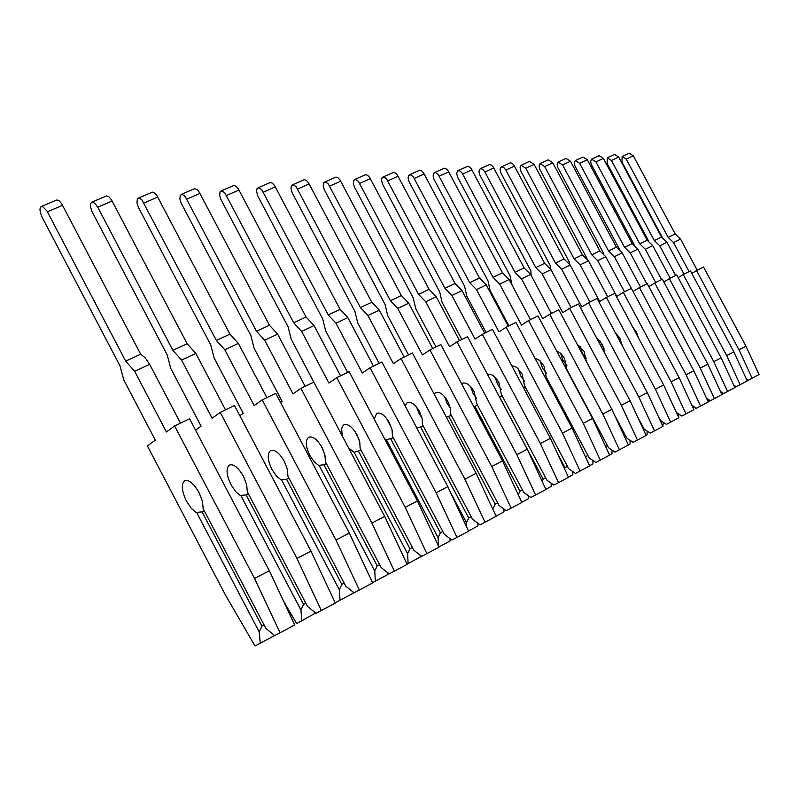 <?xml version="1.0" encoding="UTF-8"?>
<svg xmlns="http://www.w3.org/2000/svg" width="799" height="799" viewBox="0 0 799 799"><rect width="100%" height="100%" fill="white"/><g stroke="black" fill="none" stroke-linecap="round" stroke-linejoin="round"><path stroke-width="1.2" d="M196.824 512.848L259.226 631.939L260.234 643.215L255.011 645.972L225.538 595.185L147.406 445.952L155.316 440.139L123.815 380.004L119.96 365.822L42.077 217.158L40.3 212.424L39.97 209.078L40.699 206.921L42.597 206.522L46.981 210.996L125.683 361.138L134.641 371.305L166.432 431.969L174.601 425.967L254.551 578.446L280.049 632.788L274.666 635.624L265.897 628.374L203.176 508.693L202.437 501.283L199.081 492.673C193.688 483.345 188.834 479.4 184.499 480.828C181.053 484.274 181.703 491.035 186.457 501.123L191.46 508.524L196.095 512.479L202.057 511.869L204.264 510.771M125.683 361.138L140.674 354.197L145.298 357.902L149.633 364.314L180.484 423.14M264.129 624.998L261.952 626.156L202.057 511.869M259.226 631.939L261.952 626.156M274.596 635.565L260.234 643.215M41.488 206.442L56.919 199.95L59.216 200.899L61.703 203.775L140.674 354.197M174.601 425.967L189.593 418.766L269.343 570.766L294.751 624.948L280.049 632.788M269.343 570.766L254.551 578.446M195.555 430.132L201.068 426.167L170.816 368.519L167.201 354.906L91.955 211.495L90.537 206.971L90.667 203.415L92.205 202.057L94.951 203.385L97.738 207.201L172.904 350.371L181.593 360.089L212.115 418.217L220.224 412.384L296.958 558.431L321.358 610.516L316.044 613.312L307.515 606.431L247.31 491.765L246.671 484.633L243.475 476.374C238.292 467.445 233.558 463.69 229.283 465.108C225.847 468.454 226.397 474.966 230.951 484.633L235.785 491.715L240.299 495.48L246.052 494.881L248.339 493.732M172.904 350.371L187.146 343.74L195.835 353.418L225.488 409.847M241.018 495.829L300.923 609.957L301.782 620.823L296.619 623.54L283.735 601.447M305.817 603.195L303.55 604.404L246.052 494.881M300.923 609.957L303.55 604.404M315.585 612.943L301.782 620.823M91.925 202.097L106.617 195.885L108.864 196.784L111.281 199.54L187.146 343.74M220.224 412.384L234.467 405.512L311.011 551.13L335.33 603.065L321.358 610.516M311.011 551.13L296.958 558.431M239.82 415.7L243.206 413.303L214.102 357.952L210.706 344.858L138.307 207.131L136.969 202.796L137.358 198.911L139.076 198.062L141.842 199.79L216.369 340.454L224.799 349.762L254.152 405.562L262.192 399.89L335.95 540.034L359.34 590.032L354.107 592.788L345.817 586.236L287.93 476.184L287.38 469.313L284.324 461.383C279.33 452.813 274.716 449.228 270.501 450.626C267.086 453.892 267.565 460.164 271.93 469.442L276.604 476.244L280.998 479.829L286.551 479.25L288.908 478.062M216.369 340.454L229.922 334.122L238.362 343.39L266.896 397.612M281.697 480.159L339.305 589.722L340.034 600.209L335.19 602.766M344.179 583.14L341.842 584.379L286.551 479.25M339.305 589.722L341.842 584.379M353.148 592.039L353.228 593.178L340.034 600.209M138.377 198.102L152.379 192.13L154.597 192.988L156.944 195.635L229.922 334.122M262.192 399.89L275.745 393.328L349.333 533.073L372.654 582.94L359.34 590.032M349.333 533.073L335.95 540.034M280.579 402.496L282.127 401.418L254.092 348.184L250.886 335.57L181.143 203.096L179.875 198.931L180.304 195.196L182.412 194.447L185.168 196.534L256.509 331.295L264.699 340.224L292.973 393.887L300.923 388.354L371.925 523.055L394.396 571.135L389.233 573.852L381.163 567.6L325.423 461.802L324.953 455.17L322.037 447.54C317.213 439.3 312.729 435.874 308.564 437.263C305.188 440.439 305.588 446.491 309.782 455.41L314.307 461.942L318.581 465.378L323.955 464.808L326.372 463.59M320.938 445.592L323.635 450.996M256.509 331.295L269.443 325.223L277.633 334.122L305.148 386.307M319.27 465.687L374.751 571.025L375.37 581.163L372.524 582.661M379.595 564.613L377.198 565.882L323.955 464.808M374.751 571.025L377.198 565.882M387.865 572.793L387.964 574.451L375.37 581.163M181.293 194.407L194.676 188.674L196.854 189.483L199.141 192.03L269.443 325.223M300.923 388.354L313.847 382.082L384.699 516.404L407.1 564.364L394.396 571.135M384.699 516.404L371.925 523.055M313.817 382.102L291.156 339.126L288.129 326.961L220.844 199.36L219.635 195.346L220.095 191.74L222.182 191.011L224.869 193.018L293.692 322.806L301.652 331.395L328.918 383.061L336.779 377.677L405.223 507.335L426.836 553.637L421.762 556.314L413.902 550.341L360.159 448.479L359.76 442.077L356.963 434.716C352.299 426.786 347.925 423.51 343.83 424.878L342.232 426.746L341.622 428.973L342.332 436.074M354.946 431.39L359.071 439.64M361.058 450.187L354.087 452.284L348.604 447.979M293.692 322.806L306.057 316.983L314.027 325.543L340.574 375.83M354.087 452.284L407.59 553.717L408.109 563.515L406.981 564.114M412.384 547.465L409.957 548.753L358.601 451.425M407.59 553.717L409.957 548.753M420.054 555.015L420.164 557.093L408.109 563.515M221.053 190.991L233.877 185.458L236.005 186.237L238.232 188.694L306.057 316.983M336.779 377.677L349.133 371.665L417.438 500.973L438.981 547.165L426.836 553.637M417.438 500.973L405.223 507.335M347.625 372.404L325.602 330.716L322.736 318.961L257.747 195.885L256.529 191.301L257.078 188.534L259.126 187.825L261.762 189.753L328.239 314.926L335.979 323.196L362.307 373.013L370.067 367.77L436.134 492.743L456.948 537.397L451.964 540.034L444.314 534.311L392.419 436.114L392.079 429.912L389.393 422.811C384.888 415.16 380.614 412.014 376.589 413.373L374.282 419.265M386.816 418.746L391.73 428.554M393.278 437.742L386.426 439.82L384.639 438.891M328.239 314.926L340.074 309.333L347.825 317.573L373.483 366.102M386.426 439.82L438.092 537.637L438.481 546.087M442.846 531.545L440.389 532.843L390.801 438.991M438.092 537.637L440.389 532.843M449.977 538.546L450.077 540.963L438.881 546.935M258.007 187.805L270.312 182.472L272.399 183.221L274.566 185.588L340.074 309.333M370.067 367.77L381.902 361.997L447.83 486.651L468.594 531.195L456.948 537.397M447.83 486.651L436.134 492.743M379.106 363.355L357.702 322.876L354.976 311.52L292.134 192.649L290.976 188.224L291.525 185.548L293.553 184.849L296.129 186.716L360.409 307.585L367.949 315.555L393.398 363.655L401.048 358.541L464.898 479.17L484.983 522.276L480.079 524.873L472.618 519.39L422.461 424.589L422.172 418.586L419.595 411.725C415.23 404.344 411.066 401.318 407.1 402.666L405.063 405.792M416.609 407.19L419.036 413.443L422.032 417.987M423.29 426.147L416.908 428.184M360.409 307.585L371.775 302.202L379.315 310.142L404.134 357.033M450.576 492.534L466.506 522.656L466.676 527.09M471.2 516.713L468.723 518.022L420.793 427.415M466.506 522.656L468.723 518.022M477.852 523.235L477.952 525.932L468.494 530.975M292.434 184.849L304.259 179.695L306.307 180.414L308.424 182.691L371.775 302.202M401.048 358.541L412.404 352.988L476.124 473.318L496.149 516.324L484.983 522.276M476.124 473.318L464.898 479.17M408.509 354.896L387.675 315.545L385.088 304.559L324.254 189.623L323.196 186.017L323.705 182.761L325.702 182.072L328.219 183.87L390.451 300.734L397.792 308.424L422.421 354.916L429.962 349.932L491.745 466.506L511.13 508.174L506.316 510.721L499.045 505.457L450.506 413.832L450.266 408.019L447.79 401.378C443.555 394.247 439.49 391.34 435.595 392.659L434.187 394.117M444.504 396.544L446.961 403.145L450.256 407.989M451.305 415.33L446.381 417.158M390.451 300.734L401.368 295.54L408.708 303.211L432.758 348.564M489.328 501.682L493.063 509.702M497.677 502.871L495.19 504.189L448.798 416.599M493.033 508.663L495.19 504.189M503.899 508.973L503.989 511.899L496.059 516.124M324.594 182.082L335.97 177.098L337.977 177.787L340.044 179.995L401.368 295.54M429.962 349.932L440.868 344.589L502.531 460.873L521.867 502.451L511.13 508.174M502.531 460.873L491.745 466.506M436.024 346.966L415.74 308.694L413.273 298.047L354.317 186.796L353.308 183.301L353.827 180.145L355.795 179.475L358.262 181.213L418.566 294.322L425.717 301.752L449.577 346.746L457.008 341.882L516.843 454.661L535.59 494.99L530.856 497.487L523.764 492.424L476.753 403.765L474.157 391.7C470.052 384.798 466.077 381.992 462.251 383.3L461.632 383.75M470.651 386.666L473.108 393.498L476.633 398.541M477.512 405.203L473.847 406.781M418.566 294.322L429.063 289.308L436.224 296.719L459.535 340.644M522.436 489.917L519.949 491.235L475.006 406.481M518.271 494.711L519.949 491.235M528.279 495.65L528.359 498.766L521.787 502.271M354.686 179.485L365.652 174.671L367.63 175.331L369.647 177.468L429.063 289.308M457.008 341.882L467.505 336.729L527.22 449.238L545.927 489.477L535.59 494.99M527.22 449.238L516.843 454.661M461.832 339.515L442.067 302.262L439.71 291.935L382.521 184.14L381.513 180.135L382.092 177.698L384.019 177.038L386.436 178.726L444.933 288.309L451.904 295.5L475.045 339.086L482.356 334.332L540.364 443.555L558.521 482.626L553.867 485.083L546.945 480.199L501.353 394.326L498.886 382.621C495.04 376.139 491.245 373.393 487.5 374.391L487.57 374.361M495.2 377.468L497.637 384.449L501.333 389.612M502.092 395.715L499.505 397.013M444.933 288.309L455.05 283.465L462.032 290.636L484.643 333.213M545.657 477.772L543.17 479.1L499.585 396.983M542.112 481.278L543.17 479.1M551.15 483.175L551.22 486.441L545.847 489.298M382.921 177.058L393.507 172.384L395.445 173.023L397.413 175.091L455.05 283.465M482.356 334.332L492.474 329.358L550.371 438.331L568.479 477.313L558.521 482.626M550.371 438.331L540.364 443.555M486.082 332.504L466.816 296.219L464.559 286.192L409.038 181.643L408.069 177.758L408.649 175.39L410.936 174.871L413.293 176.829L469.702 282.656L476.514 289.618L498.966 331.885L506.167 327.25L562.456 433.128L580.054 471.02L575.48 473.437L568.718 468.723L524.474 385.458L522.117 374.102L517.113 367.8L514.746 366.332L511.869 365.872M518.301 368.868L520.698 375.949L524.524 381.183M525.183 386.796L523.455 387.675M469.702 282.656L479.47 277.972L486.271 284.913L508.244 326.222M567.47 466.366L564.993 467.685L557.203 453.033M564.484 468.723L564.993 467.685M572.653 471.46L572.703 474.856L568.399 477.153M409.458 174.771L419.685 170.247L421.582 170.856L423.51 172.864L479.47 277.972M506.167 327.25L515.924 322.436L572.114 428.084L589.662 465.897L580.054 471.02M572.114 428.084L562.456 433.128M508.923 325.892L490.117 290.526L487.959 280.789L434.007 179.296L433.118 176.11L433.657 173.223L435.525 172.594L438.212 174.611L493.023 277.333L499.675 284.084L521.487 325.103L528.578 320.579L583.25 423.32L600.309 460.094L595.814 462.461L589.213 457.917L546.236 377.118L543.979 366.072L539.625 360.409L534.881 358.062M540.064 360.808L542.421 367.94L546.346 373.213M546.925 378.406L545.957 378.896M493.023 277.333L502.461 272.799L509.103 279.53L530.456 319.65M588.004 455.63L585.377 456.658M592.898 460.454L592.938 463.949L589.592 465.737M434.446 172.624L444.344 168.229L446.202 168.819L448.089 170.766L502.461 272.799M528.578 320.579L537.997 315.915L592.578 418.436L609.597 455.14L600.309 460.094M592.578 418.436L583.25 423.32M512.069 285.093L510.032 275.685L457.567 177.078L456.678 173.413L457.507 170.906L459.844 170.846L462.062 172.983L515.025 272.319L521.507 278.871L542.721 318.711L549.702 314.287L602.846 414.072L619.405 449.797L614.99 452.124L608.548 447.73L566.761 369.248L564.593 358.501L560.848 353.448L556.613 350.881M560.608 353.228L562.905 360.379L566.91 365.662M515.025 272.319L524.144 267.915L530.636 274.447L551.4 313.448M607.36 445.512L605.572 446.461M612.004 450.087L612.024 453.662L609.527 454.991M458.027 170.596L467.605 166.322L469.432 166.891L471.27 168.789L524.144 267.915M549.702 314.287L558.811 309.772L611.864 409.348L628.394 445.003L619.405 449.797M611.864 409.348L602.846 414.072M586.256 361.268L584.069 351.36L577.188 344.259M580.014 346.087L582.261 353.238L586.326 358.511M531.095 275.305L530.886 270.871L479.829 174.981L479.001 171.975L479.34 169.578L480.678 168.589L482.846 169.418L484.873 171.985L535.799 267.575L544.628 263.31L550.97 269.653L571.195 307.585M535.799 267.575L542.141 273.937L562.786 312.679L569.647 308.344L621.352 405.333L637.442 440.069L633.108 442.366L626.796 438.102L614.491 415.011M625.647 435.944L624.478 436.564M630.051 440.299L630.061 443.944L628.324 444.863M480.299 168.679L489.577 164.524L491.375 165.073L493.173 166.911L544.628 263.31M569.647 308.344L578.466 303.97L630.081 400.768L646.141 435.435L637.442 440.069M630.081 400.768L621.352 405.333M604.713 353.178L602.486 344.599L596.693 338.157M598.401 339.355L598.92 342.322M603.085 350.142L604.683 351.72M550.531 268.873L550.621 266.307L500.893 172.993L500.094 170.077L500.444 167.74L501.752 166.771L503.879 167.58L505.867 170.077L555.465 263.091L564.014 258.946L570.216 265.108L589.912 302.032M555.465 263.091L561.657 269.273L581.762 306.966L588.513 302.731L638.85 397.073L654.491 430.871L650.236 433.128L644.064 429.003L637.193 416.109M642.945 426.906L642.336 427.225M647.13 431.051L647.12 434.736L646.081 435.295M501.373 166.861L510.381 162.816L512.149 163.346L513.907 165.143L564.014 258.946M588.513 302.731L597.063 298.486L647.32 392.649L662.93 426.376L654.491 430.871M647.32 392.649L638.85 397.073M622.081 345.368L619.944 338.187L615.24 332.534M622.021 344.579L615.889 333.762M569.188 263.41L569.327 261.982L520.868 171.116L520.089 167.241L521.158 165.233L525.762 168.269L574.091 258.836L582.391 254.811L588.454 260.814L607.659 296.779M574.091 258.836L580.154 264.859L599.739 301.553L606.391 297.408L655.42 389.253L670.651 422.162L666.466 424.379L660.423 420.374L658.346 416.479M604.224 349.023L599.809 340.734M663.32 422.291L662.87 426.247M521.347 165.143L529.517 161.388L534.131 164.404L582.391 254.811M606.391 297.408L614.681 293.283L663.639 384.948L678.83 417.797L670.651 422.162M663.639 384.948L655.42 389.253M638.441 337.777L636.503 332.114L632.908 327.42M586.985 258.506L539.814 169.328L539.045 166.042L540.124 163.595L544.648 166.552L591.779 254.811L599.829 250.886L605.762 256.729L624.488 291.785M591.779 254.811L597.702 260.664L616.798 296.419L623.34 292.364L671.14 381.832L685.971 413.892L681.857 416.079L676.363 412.464M678.681 413.992L678.651 417.418M540.314 163.515L548.244 159.85L552.768 162.786L599.829 250.886M623.34 292.364L631.39 288.349L679.12 377.657L693.922 409.667L685.971 413.892M679.12 377.657L671.14 381.832M653.782 330.257L649.857 322.906M603.944 254.002L557.832 167.63L557.113 163.955L558.151 162.047L562.586 164.924L608.568 250.976L616.399 247.161L622.201 252.854L640.488 287.051M608.568 250.976L614.381 256.679L631.32 288.379M633.078 291.495L639.45 287.57L686.081 374.791L700.523 406.052L696.478 408.189L691.834 405.163M693.292 406.102L693.262 408.239M558.331 161.957L566.042 158.392L570.476 161.258L616.399 247.161M639.45 287.57L647.27 283.665L693.822 370.726L708.244 401.937L700.523 406.052M693.822 370.726L686.081 374.791M667.744 321.957L666.576 319.78M619.315 249.008L574.97 166.022L574.251 162.896L575.31 160.569L579.655 163.366L624.558 247.33L632.169 243.605L637.852 249.158L655.709 282.536M624.558 247.33L630.241 252.893L646.82 283.885M648.858 286.631L654.771 283.006L700.284 368.079L714.366 398.581L710.391 400.689L706.516 398.182M696.368 408.109L695.739 408.449L694.98 407.21M707.185 398.611L707.165 399.59M575.48 160.489L582.97 157.004L587.335 159.79L632.169 243.605M654.771 283.006L662.371 279.201L707.814 364.134L721.877 394.586L714.366 398.581M707.814 364.134L700.284 368.079M634.206 244.724L591.31 164.484L590.611 161.438L591.65 159.151L595.924 161.887L639.779 243.855L647.18 240.229L652.753 245.643L670.201 278.242M639.779 243.855L645.352 249.278L661.572 279.6M663.869 282.017L669.352 278.661L713.807 361.697L727.549 391.47L723.644 393.547L720.458 391.5M710.281 400.619L709.222 401.178L707.964 399.12M591.809 159.081L599.11 155.675L603.385 158.402L647.18 240.229M669.352 278.661L676.753 274.956L721.137 357.852L734.86 387.585L727.549 391.47M721.137 357.852L713.807 361.697M648.538 240.869L607.12 163.505L607.24 157.812L611.435 160.479L654.301 240.539L661.512 237.003L666.965 242.287L684.024 274.137M654.301 240.539L659.754 245.842L675.644 275.515M678.171 277.623L683.265 274.516L726.691 355.615L740.114 384.699L736.269 386.736L733.722 385.108M723.534 393.478L722.096 394.247L720.588 391.79M607.39 157.733L614.501 154.417L618.706 157.073L661.512 237.003M683.265 274.516L690.466 270.911L733.842 351.87L747.235 380.903L740.114 384.699M733.842 351.87L726.691 355.615M662.291 237.323L621.992 162.087L622.121 156.524L626.246 159.131L668.164 237.383L675.185 233.927L680.538 239.091L697.217 270.222M668.164 237.383L673.517 242.556L689.078 271.61M691.814 273.438L696.538 270.571L738.995 349.812L752.109 378.227L748.333 380.234L746.346 378.976M736.169 386.676L734.78 387.405M622.271 156.454L629.203 153.208L633.327 155.805L675.185 233.927M696.538 270.571L703.549 267.046L745.956 346.157L759.05 374.531L752.109 378.227M745.956 346.157L738.995 349.812M149.633 364.314L134.641 371.305M62.592 205.303L47.411 211.775M195.835 353.418L181.593 360.089M112.15 200.998L97.738 207.201M238.362 343.39L224.799 349.762M157.783 197.043L144.06 202.986M277.633 334.122L264.699 340.224M199.94 193.388L186.856 199.091M314.027 325.543L301.652 331.395M239.011 190.002L226.517 195.485M347.825 317.573L335.979 323.196M275.325 186.856L263.36 192.14M379.315 310.142L367.949 315.555M309.153 183.92L297.677 189.013M408.708 303.211L397.792 308.424M340.754 181.173L329.727 186.097M436.224 296.719L425.717 301.752M370.337 178.616L359.73 183.37M462.032 290.636L451.904 295.5M398.082 176.209L387.865 180.814M486.271 284.913L476.514 289.618M424.159 173.942L414.301 178.407M509.103 279.53L499.675 284.084M448.718 171.815L439.2 176.14M530.636 274.447L521.507 278.871M471.889 169.807L462.681 174.002M550.97 269.653L542.141 273.937M493.782 167.91L484.873 171.985M570.216 265.108L561.657 269.273M514.496 166.112L505.867 170.077M588.454 260.814L580.154 264.859M534.131 164.404L525.762 168.269M605.762 256.729L597.702 260.664M552.768 162.786L544.648 166.552M622.201 252.854L614.381 256.679M570.476 161.258L562.586 164.924M637.852 249.158L630.241 252.893M587.335 159.79L579.655 163.366M652.753 245.643L645.352 249.278M603.385 158.402L595.924 161.887M666.965 242.287L659.754 245.842M618.706 157.073L611.435 160.479M680.538 239.091L673.517 242.556M633.327 155.805L626.246 159.131M184.998 480.579L184.499 480.828"/></g></svg>
